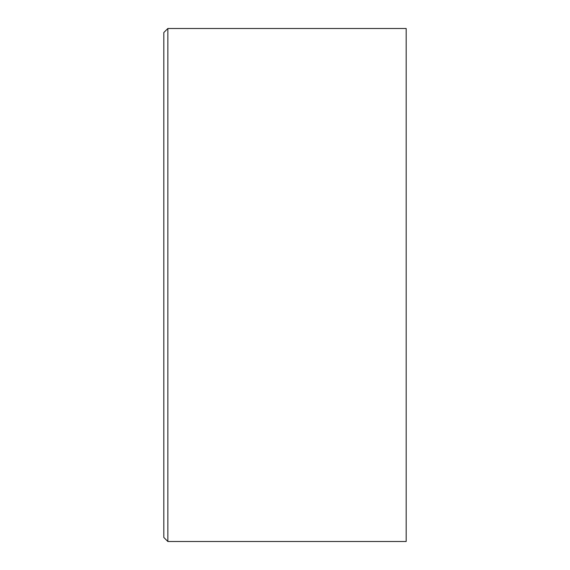 <?xml version="1.0" encoding="UTF-8"?>
<svg xmlns="http://www.w3.org/2000/svg" width="570" height="570" viewBox="0 0 570 570"><rect width="100%" height="100%" fill="white"/><g stroke="black" fill="none" stroke-linecap="round" stroke-linejoin="round"><path stroke-width="0.85" d="M163.818 537.46L163.818 32.54L167.858 28.5L167.858 541.5L163.818 537.46M167.858 28.5L406.182 28.5L406.182 541.5L167.858 541.5"/></g></svg>
